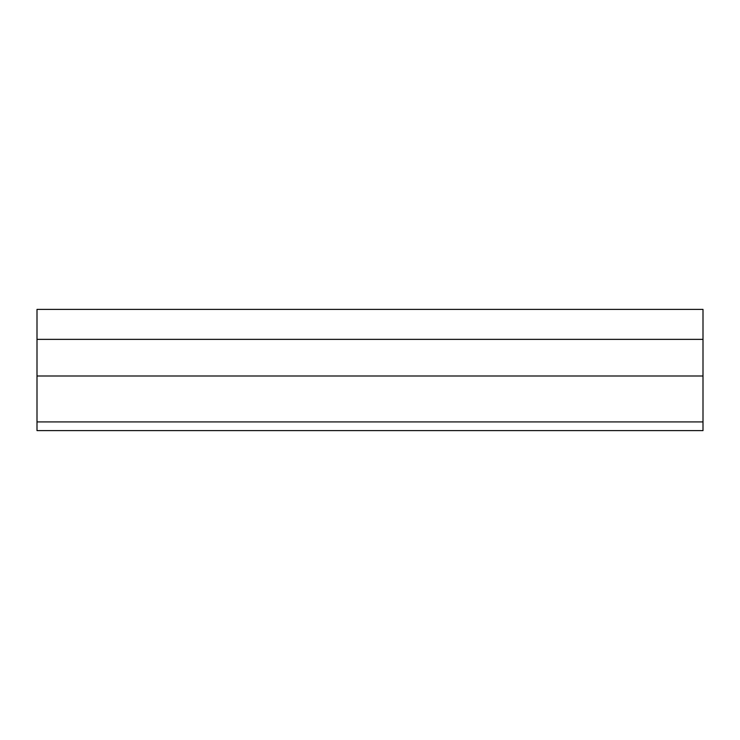 <?xml version="1.0" encoding="UTF-8"?>
<svg xmlns="http://www.w3.org/2000/svg" width="740" height="740" viewBox="0 0 740 740"><rect width="100%" height="100%" fill="white"/><g stroke="black" fill="none" stroke-linecap="round" stroke-linejoin="round"><path stroke-width="1.11" d="M703 421.911L37 421.911L37 430.606L703 430.606L703 309.394L37 309.394L37 339.364L703 339.364M37 421.911L37 375.994L703 375.994L37 375.994L37 339.364"/></g></svg>
